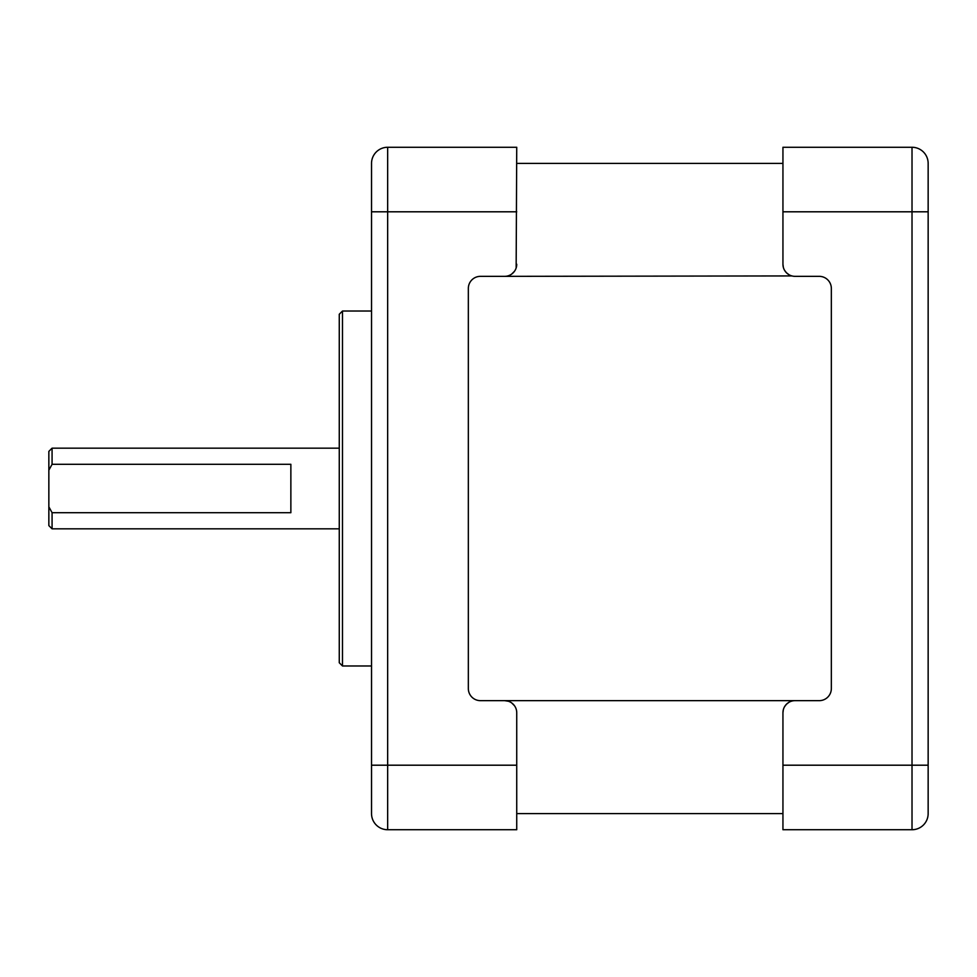 <?xml version="1.0" encoding="UTF-8"?>
<svg xmlns="http://www.w3.org/2000/svg" width="977" height="977" viewBox="0 0 977 977"><rect width="100%" height="100%" fill="white"/><g stroke="black" fill="none" stroke-linecap="round" stroke-linejoin="round"><path stroke-width="1.47" d="M371.529 813.597A16.133 16.133 0 0 0 387.661 829.729A16.133 16.133 0 0 1 371.529 813.597L371.529 163.403A16.133 16.133 0 0 1 387.661 147.271L516.735 147.271L516.149 267.967M371.529 665.972L342.487 665.972L342.487 311.028L371.529 311.028M342.487 311.028L339.263 314.252L339.263 662.748L342.487 665.972M339.263 448.162L52.074 448.162L52.074 464.295L290.865 464.295L290.865 512.705L52.074 512.705L52.074 528.838L339.263 528.838M52.074 464.295L48.85 470.181L48.85 506.819L52.074 512.705M48.85 470.181L48.85 451.386L52.074 448.162M52.074 528.838L48.85 525.614L48.85 506.819M516.735 765.199L516.735 829.729L387.661 829.729L387.661 765.199L516.735 765.199L516.735 712.758A12.103 12.103 0 0 0 504.633 700.656L508.37 701.254M783.346 267.356L782.943 264.242A12.103 12.103 0 0 0 795.046 276.344L819.251 276.344A12.103 12.103 0 0 1 831.342 288.435L831.342 688.565A12.103 12.103 0 0 1 819.251 700.656L480.428 700.656A12.103 12.103 0 0 1 468.337 688.565L468.337 288.435A12.103 12.103 0 0 1 480.428 276.344L504.633 276.344A12.103 12.103 0 0 0 516.735 264.242M511.753 702.976L514.415 705.65L511.753 702.976M516.735 163.403L782.943 163.403M504.633 276.344L791.932 275.929M788.976 274.708L786.485 272.791M786.387 272.693L784.568 270.299M514.415 271.35L511.753 274.024L514.415 271.35M782.943 813.597L516.735 813.597M795.046 700.656A12.103 12.103 0 0 0 782.943 712.758L783.346 709.644M784.568 706.701L786.387 704.307L784.568 706.701M786.485 704.209L788.976 702.292L786.485 704.209M782.943 264.242L782.943 147.271L912.017 147.271A16.133 16.133 0 0 1 928.15 163.403L928.15 813.597A16.133 16.133 0 0 1 912.017 829.729L782.943 829.729L782.943 765.199L912.017 765.199L912.017 829.729A16.133 16.133 0 0 0 928.15 813.597M782.943 712.758L782.943 765.199M371.529 211.801L387.661 211.801L387.661 147.271M371.529 765.199L387.661 765.199L387.661 211.801L516.735 211.801M782.943 211.801L912.017 211.801L912.017 765.199L928.15 765.199M928.15 211.801L912.017 211.801L912.017 147.271"/></g></svg>
